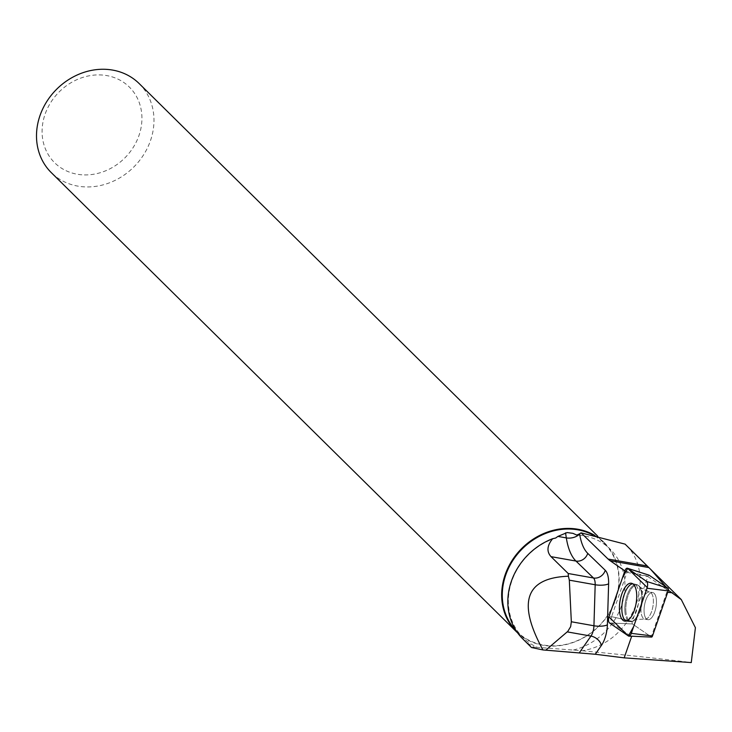 <?xml version="1.0" encoding="UTF-8"?>
<svg xmlns="http://www.w3.org/2000/svg" width="732" height="732" viewBox="0 0 732 732"><rect width="100%" height="100%" fill="white"/><g stroke="black" fill="none" stroke-linecap="round" stroke-linejoin="round"><path stroke-width="0.55" stroke-dasharray="3.66 2.75" d="M656.421 600.396A13.771 5.81 -80 0 0 652.651 592.545A13.771 5.81 -80 0 0 644.526 605.099A13.771 5.81 -80 0 0 647.847 619.675A13.771 5.81 -80 0 0 656.421 600.396M628.44 635.989L651.389 637.014L632.457 623.966A1.922 0.805 100 0 1 632.311 621.331L648.012 576.23A1.922 0.805 100 0 1 648.909 575.142M555.689 538.02A62.092 54.36 134.6 0 0 511.467 582.086A62.092 54.36 134.6 0 0 523.041 637.618A62.092 54.36 134.6 0 0 537.37 647.363L582.407 650.748C634.946 642.156 657.601 574.044 625.091 544.132M573.467 650.016A62.092 54.36 134.6 0 0 621.139 606.828A62.092 54.36 134.6 0 0 610.278 549.238A62.092 54.36 134.6 0 0 578.518 535.174A62.092 54.36 134.6 0 0 576.798 535.074M624.881 570.887L627.013 572.36L611.586 616.673L632.32 621.331L609.134 616.124M631.716 636.19A4.648 1.958 100 0 1 631.332 636.254A4.648 1.958 100 0 1 630.865 636.099L641.772 636.675M611.586 616.673A4.648 1.958 100 0 0 611.934 623.06L630.865 636.099M582.407 650.748C631.066 655.515 667.355 659.459 691.264 662.579M609.509 622.95L632.457 623.966L651.242 636.913L666.825 592.151L666.678 589.534L668.371 590.193M667.364 589.635L665.855 586.744M654.134 593.35A13.771 5.81 100 0 1 655.598 608.997A13.771 5.81 100 0 1 647.857 619.675A13.771 5.81 100 0 1 644.535 605.099A13.771 5.81 100 0 1 652.66 592.545A13.771 5.81 100 0 1 654.134 593.35M666.678 589.534L647.893 576.587L632.32 621.331A1.922 0.814 100 0 0 632.466 623.966L611.934 623.06M627.013 572.36L647.893 576.587M666.825 592.151L667.712 592.261M531.524 647.527L533.976 647.143A63.19 55.321 134.6 0 1 522.758 638.871M516.197 630.838A62.092 54.36 134.6 0 0 516.957 631.606A62.092 54.36 134.6 0 0 599.261 625.595A62.092 54.36 134.6 0 0 604.184 543.226A62.092 54.36 134.6 0 0 592.865 534.936M537.37 647.363L533.976 647.143M81.856 174.802A53.171 46.546 -45.4 0 1 54.744 96.862A53.171 46.546 -45.4 0 1 139.419 103.102A53.171 46.546 -45.4 0 1 81.856 174.802M139.19 83.585A62.559 54.772 -45.4 0 1 146.071 150.609A62.559 54.772 -45.4 0 1 83.302 186.797A62.559 54.772 -45.4 0 1 51.295 172.633M517.579 632.841A62.559 54.772 134.6 0 0 548.469 645.944A62.559 54.772 134.6 0 0 611.238 609.756A62.559 54.772 134.6 0 0 604.358 542.732A62.559 54.772 134.6 0 0 594.668 535.339M647.875 636.858L651.242 636.913M626.199 621.065A19.05 8.034 -80 0 0 627.351 621.386A19.05 8.034 -80 0 0 638.331 604.001A19.05 8.034 -80 0 0 633.994 583.898A19.05 8.034 -80 0 0 632.796 583.807M624.835 571.024L648.012 576.23M624.854 610.909A18.822 7.942 100 0 1 628.312 592.27A18.822 7.942 100 0 1 636.822 584.63A18.822 7.942 100 0 1 641.104 604.495A18.822 7.942 100 0 1 630.261 621.678A18.822 7.942 100 0 1 624.854 610.909M625.869 610.918A18.474 7.796 -80 0 0 633.674 620.855A18.474 7.796 -80 0 0 641.818 604.614A18.474 7.796 -80 0 0 639.75 586.57A18.474 7.796 -80 0 0 630.362 590.477A18.474 7.796 -80 0 0 625.869 610.918M641.012 611.275A13.771 5.81 100 0 1 649.586 592.005A13.771 5.81 100 0 1 653.356 599.856A13.771 5.81 100 0 1 644.782 619.135A13.771 5.81 100 0 1 641.012 611.275M627.983 620.553A18.822 7.942 100 0 1 626.061 598.877A18.822 7.942 100 0 1 636.822 584.63A18.822 7.942 100 0 1 638.588 585.664A18.822 7.942 100 0 1 640.646 606.746A18.822 7.942 100 0 1 630.261 621.678A18.822 7.942 100 0 1 627.983 620.553M651.059 592.801A13.771 5.81 100 0 1 652.523 608.448A13.771 5.81 100 0 1 644.782 619.135A13.771 5.81 100 0 1 641.461 604.55A13.771 5.81 100 0 1 649.586 592.005A13.771 5.81 100 0 1 651.059 592.801M639.347 586.14A18.474 7.796 -80 0 0 626.372 602.473A18.474 7.796 -80 0 0 633.674 620.855A18.474 7.796 -80 0 0 641.818 604.614A18.474 7.796 -80 0 0 639.75 586.57A18.474 7.796 -80 0 0 639.347 586.14M640.015 636.611L631.689 636.273M633.994 583.898L636.822 584.63L640.683 587.576L649.586 592.005L652.66 592.545L649.586 592.005C642.449 589.223 639.173 587.412 639.75 586.57L636.822 584.63L631.679 583.303M627.351 621.386L630.261 621.678L633.674 620.855C633.427 619.867 637.124 619.29 644.782 619.135L647.857 619.675L644.782 619.135C637.124 619.29 633.427 619.867 633.674 620.855L630.261 621.678L624.972 621.157M651.141 569.816L650.657 569.34M516.957 631.606L523.041 637.618M604.184 543.226L610.278 549.238M604.358 542.732L597.541 535.998M638.652 636.556L631.332 636.254"/><path stroke-width="1.1" d="M648.909 575.142A1.922 0.805 100 0 1 649.019 575.16A1.922 0.805 100 0 1 649.119 575.215L668.042 588.254A1.922 0.805 100 0 1 668.188 590.889L652.487 635.989A1.922 0.805 100 0 1 651.572 637.078A1.922 0.805 100 0 1 651.389 637.014M609.509 622.95L628.44 635.989A4.968 2.095 -80 0 0 628.934 636.163A4.968 2.095 -80 0 0 631.304 633.345L647.006 588.235A4.968 2.095 -80 0 0 646.621 581.418L627.69 568.371A4.968 2.095 -80 0 0 627.434 568.242A4.968 2.095 -80 0 0 624.835 571.024L609.134 616.124A4.968 2.095 -80 0 0 609.509 622.95M636.675 594.21A19.233 8.116 -80 0 0 631.679 583.303A19.233 8.116 -80 0 0 622.987 591.117A19.233 8.116 -80 0 0 619.455 610.159A19.233 8.116 -80 0 0 624.972 621.157A19.233 8.116 -80 0 0 636.675 594.21M641.772 636.675L631.716 636.19L624.176 657.858L595.272 654.262L601.402 645.45A20.038 8.455 -80 0 0 607.386 624.817L608.621 583.797A20.038 8.455 -80 0 0 605.254 570.292L587.732 553.355A53.848 22.729 100 0 1 579.598 533.829L581.043 532.841L625.091 544.132L650.657 569.34L665.855 586.744M565.534 532.878L566.321 537.901A10.019 5.728 171.1 0 0 579.598 533.829L576.798 535.074L572.9 533.335L567.09 532.567L557.903 536.41L555.689 538.02L552.633 538.706A63.19 55.321 134.6 0 0 522.758 638.871L531.524 647.527L542.934 649.934L595.272 654.262M624.881 570.887L610.113 560.712A63.867 26.956 100 0 1 608.072 559.038L581.043 532.841M668.371 590.193L681.327 599.654L695.4 627.699L691.264 662.579L624.176 657.858M667.712 592.261L672.717 592.883M552.633 538.706C547.033 545.615 546.493 551.599 551.031 556.649L568.206 573.513L568.407 576.221C525.485 577.804 516.993 602.381 542.934 649.934M592.865 534.936A62.092 54.36 134.6 0 0 572.424 529.163A62.092 54.36 134.6 0 0 510.414 564.546A62.092 54.36 134.6 0 0 516.197 630.838M568.407 576.221L569.322 580.165L571.335 621.761L570.649 626.656L567.794 631.387L545.743 650.217M594.668 535.339A62.559 54.772 134.6 0 0 572.351 528.559A62.559 54.772 134.6 0 0 509.573 564.756A62.559 54.772 134.6 0 0 516.463 631.78L51.295 172.633A62.559 54.772 -45.4 0 1 56.254 89.633A62.559 54.772 -45.4 0 1 139.19 83.585L597.541 535.998M516.463 631.78A62.559 54.772 134.6 0 0 517.579 632.841M632.796 583.807A19.05 8.034 -80 0 0 622.795 599.682A19.05 8.034 -80 0 0 625.046 620.251A19.05 8.034 -80 0 0 626.199 621.065M627.699 568.38L622.456 577.85L608.905 616.847L628.431 635.989L633.674 626.519L647.225 587.512L627.699 568.38M668.188 590.889L647.006 588.235M631.304 633.345L652.487 635.989M649.119 575.215L627.69 568.371M646.621 581.418L668.042 588.254M567.254 631.89L590.953 636.081L579.341 652.743M601.402 645.45A10.019 6.707 34.9 0 0 590.953 636.081A10.019 4.227 100 0 0 593.936 625.769L571.335 621.761M551.031 556.649L575.965 561.06A63.867 26.956 -80 0 1 566.321 537.901L557.903 536.41M587.732 553.355A10.019 8.738 -46 0 1 575.965 561.06L593.487 577.996L568.206 573.513M569.322 580.165L595.18 584.749L593.936 625.769A10.019 2.974 1.7 0 0 607.386 624.817M605.254 570.292A10.019 8.738 -46 0 1 593.487 577.996A10.019 4.227 100 0 1 595.18 584.749A10.019 2.974 1.7 0 0 608.621 583.797M608.072 559.038L647.207 565.964M610.113 560.712L648.854 567.574M649.019 575.16L627.434 568.242M651.572 637.078L640.015 636.611M631.689 636.273L628.934 636.163M681.346 599.627L650.657 569.34"/></g></svg>
